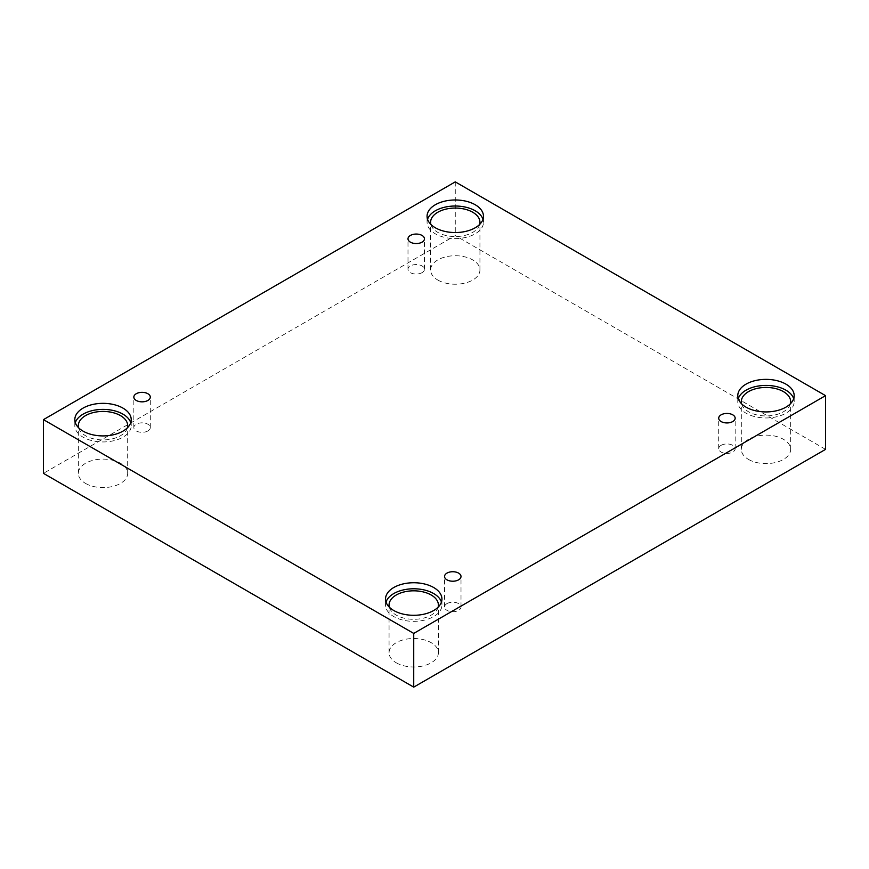 <?xml version="1.0" encoding="UTF-8"?>
<svg xmlns="http://www.w3.org/2000/svg" width="869" height="869" viewBox="0 0 869 869"><rect width="100%" height="100%" fill="white"/><g stroke="black" fill="none" stroke-linecap="round" stroke-linejoin="round"><path stroke-width="0.65" stroke-dasharray="4.34 3.26" d="M422.041 272.66A8.223 4.747 180 0 1 413.079 273.692A8.223 4.747 180 0 1 407.995 269.303A8.223 4.747 180 0 1 410.407 265.947A8.223 4.747 180 0 1 419.369 264.915A8.223 4.747 180 0 1 424.452 269.303A8.223 4.747 180 0 1 422.041 272.66M147.882 430.948A8.223 4.747 180 0 1 138.921 431.969A8.223 4.747 180 0 1 133.837 427.591A8.223 4.747 180 0 1 136.248 424.235A8.223 4.747 180 0 1 145.21 423.203A8.223 4.747 180 0 1 150.294 427.591A8.223 4.747 180 0 1 147.882 430.948M825.55 449.371L455.269 235.586L43.45 473.355M455.269 181.871L455.269 235.586M85.575 483.425A24.669 14.241 0 0 0 112.459 486.51A24.669 14.241 0 0 0 127.689 473.355A24.669 14.241 0 0 0 120.465 463.275A24.669 14.241 0 0 0 93.58 460.19A24.669 14.241 0 0 0 78.34 473.355A24.669 14.241 0 0 0 85.575 483.425M437.824 280.057A24.669 14.241 0 0 0 464.709 283.142A24.669 14.241 0 0 0 479.938 269.977A24.669 14.241 0 0 0 472.714 259.907A24.669 14.241 0 0 0 445.83 256.822A24.669 14.241 0 0 0 430.6 269.977A24.669 14.241 0 0 0 437.824 280.057M748.535 459.44A24.669 14.241 0 0 0 775.42 462.525A24.669 14.241 0 0 0 790.66 449.371A24.669 14.241 0 0 0 783.425 439.301A24.669 14.241 0 0 0 756.541 436.205A24.669 14.241 0 0 0 741.311 449.371A24.669 14.241 0 0 0 748.535 459.44M396.286 662.808A24.669 14.241 0 0 0 423.17 665.904A24.669 14.241 0 0 0 438.4 652.738A24.669 14.241 0 0 0 431.176 642.669A24.669 14.241 0 0 0 404.291 639.584A24.669 14.241 0 0 0 389.062 652.738A24.669 14.241 0 0 0 396.286 662.808M438.128 607.181A24.669 14.241 180 0 1 413.731 619.304A24.669 14.241 180 0 1 389.334 607.181M386.021 602.043A28.199 16.283 0 0 0 385.532 605.063A28.199 16.283 0 0 0 413.731 621.346A28.199 16.283 0 0 0 441.93 605.063A28.199 16.283 0 0 0 441.441 602.043M790.377 403.813A24.669 14.241 180 0 1 765.98 415.936A24.669 14.241 180 0 1 741.583 403.813M738.27 398.665A28.199 16.283 0 0 0 737.781 401.695A28.199 16.283 0 0 0 765.98 417.967A28.199 16.283 0 0 0 794.179 401.695A28.199 16.283 0 0 0 793.69 398.665M479.666 224.419A24.669 14.241 180 0 1 455.269 236.553A24.669 14.241 180 0 1 430.872 224.419M427.559 219.281A28.199 16.283 0 0 0 427.07 222.301A28.199 16.283 0 0 0 455.269 238.584A28.199 16.283 0 0 0 483.468 222.301A28.199 16.283 0 0 0 482.979 219.281M127.417 427.787A24.669 14.241 180 0 1 103.02 439.92A24.669 14.241 180 0 1 78.623 427.787M75.31 422.649A28.199 16.283 0 0 0 74.821 425.669A28.199 16.283 0 0 0 103.02 441.952A28.199 16.283 0 0 0 131.219 425.669A28.199 16.283 0 0 0 130.73 422.649M721.118 445.33A8.223 4.747 180 0 1 730.079 444.309A8.223 4.747 180 0 1 735.163 448.697A8.223 4.747 180 0 1 732.752 452.054A8.223 4.747 180 0 1 723.79 453.075A8.223 4.747 180 0 1 718.706 448.697A8.223 4.747 180 0 1 721.118 445.33M446.959 603.618A8.223 4.747 180 0 1 455.921 602.586A8.223 4.747 180 0 1 461.004 606.975A8.223 4.747 180 0 1 458.593 610.331A8.223 4.747 180 0 1 449.631 611.363A8.223 4.747 180 0 1 444.548 606.975A8.223 4.747 180 0 1 446.959 603.618M424.452 269.303L424.452 238.801M407.995 269.303L407.995 238.801M438.4 652.738L438.4 605.063M389.062 652.738L389.062 605.063M441.93 605.063L441.93 599.023M385.532 605.063L385.532 599.023M790.66 449.371L790.66 401.695M741.311 449.371L741.311 401.695M794.179 401.695L794.179 395.645M737.781 401.695L737.781 395.645M479.938 269.977L479.938 222.301M430.6 269.977L430.6 222.301M483.468 222.301L483.468 216.262M427.07 222.301L427.07 216.262M127.689 473.355L127.689 425.669M78.34 473.355L78.34 425.669M131.219 425.669L131.219 419.629M74.821 425.669L74.821 419.629M735.163 448.697L735.163 418.195M718.706 448.697L718.706 418.195M461.004 606.975L461.004 576.473M444.548 606.975L444.548 576.473M150.294 427.591L150.294 397.09M133.837 427.591L133.837 397.09"/><path stroke-width="1.3" d="M413.731 687.129L825.55 449.371L825.55 395.645L455.269 181.871L43.45 419.629L43.45 473.355L413.731 687.129L413.731 633.414L825.55 395.645M410.407 235.445A8.223 4.747 180 0 1 419.369 234.413A8.223 4.747 180 0 1 424.452 238.801A8.223 4.747 180 0 1 416.218 243.548A8.223 4.747 180 0 1 407.995 238.801A8.223 4.747 180 0 1 410.407 235.445M43.45 419.629L413.731 633.414M136.248 393.733A8.223 4.747 180 0 1 145.21 392.701A8.223 4.747 180 0 1 150.294 397.09A8.223 4.747 180 0 1 142.06 401.836A8.223 4.747 180 0 1 133.837 397.09A8.223 4.747 180 0 1 136.248 393.733M446.959 573.116A8.223 4.747 180 0 1 455.921 572.084A8.223 4.747 180 0 1 461.004 576.473A8.223 4.747 180 0 1 452.782 581.22A8.223 4.747 180 0 1 444.548 576.473A8.223 4.747 180 0 1 446.959 573.116M721.118 414.839A8.223 4.747 180 0 1 730.079 413.807A8.223 4.747 180 0 1 735.163 418.195A8.223 4.747 180 0 1 726.94 422.942A8.223 4.747 180 0 1 718.706 418.195A8.223 4.747 180 0 1 721.118 414.839M83.076 408.115A28.199 16.283 180 0 1 113.806 404.585A28.199 16.283 180 0 1 131.219 419.629A28.199 16.283 180 0 1 103.02 435.912A28.199 16.283 180 0 1 74.821 419.629A28.199 16.283 180 0 1 83.076 408.115M435.326 204.747A28.199 16.283 180 0 1 466.056 201.217A28.199 16.283 180 0 1 483.468 216.262A28.199 16.283 180 0 1 455.269 232.544A28.199 16.283 180 0 1 427.07 216.262A28.199 16.283 180 0 1 435.326 204.747M746.047 384.141A28.199 16.283 180 0 1 776.777 380.611A28.199 16.283 180 0 1 794.179 395.645A28.199 16.283 180 0 1 765.98 411.928A28.199 16.283 180 0 1 737.781 395.645A28.199 16.283 180 0 1 746.047 384.141M393.787 587.509A28.199 16.283 180 0 1 424.517 583.979A28.199 16.283 180 0 1 441.93 599.023A28.199 16.283 180 0 1 413.731 615.295A28.199 16.283 180 0 1 385.532 599.023A28.199 16.283 180 0 1 393.787 587.509M389.334 607.181A24.669 14.241 180 0 1 389.062 605.063A24.669 14.241 180 0 1 404.291 591.898A24.669 14.241 180 0 1 431.176 594.993A24.669 14.241 180 0 1 438.4 605.063A24.669 14.241 180 0 1 438.128 607.181M441.441 602.043A28.199 16.283 0 0 0 422.041 589.508A28.199 16.283 0 0 0 393.787 593.549A28.199 16.283 0 0 0 386.021 602.043M741.583 403.813A24.669 14.241 180 0 1 741.311 401.695A24.669 14.241 180 0 1 756.541 388.53A24.669 14.241 180 0 1 783.425 391.615A24.669 14.241 180 0 1 790.66 401.695A24.669 14.241 180 0 1 790.377 403.813M793.69 398.665A28.199 16.283 0 0 0 774.301 386.14A28.199 16.283 0 0 0 746.047 390.181A28.199 16.283 0 0 0 738.27 398.665M430.872 224.419A24.669 14.241 180 0 1 430.6 222.301A24.669 14.241 180 0 1 445.83 209.147A24.669 14.241 180 0 1 472.714 212.232A24.669 14.241 180 0 1 479.938 222.301A24.669 14.241 180 0 1 479.666 224.419M482.979 219.281A28.199 16.283 0 0 0 463.59 206.746A28.199 16.283 0 0 0 435.326 210.787A28.199 16.283 0 0 0 427.559 219.281M78.623 427.787A24.669 14.241 180 0 1 78.34 425.669A24.669 14.241 180 0 1 93.58 412.514A24.669 14.241 180 0 1 120.465 415.599A24.669 14.241 180 0 1 127.689 425.669A24.669 14.241 180 0 1 127.417 427.787M130.73 422.649A28.199 16.283 0 0 0 111.33 410.114A28.199 16.283 0 0 0 83.076 414.165A28.199 16.283 0 0 0 75.31 422.649"/></g></svg>
